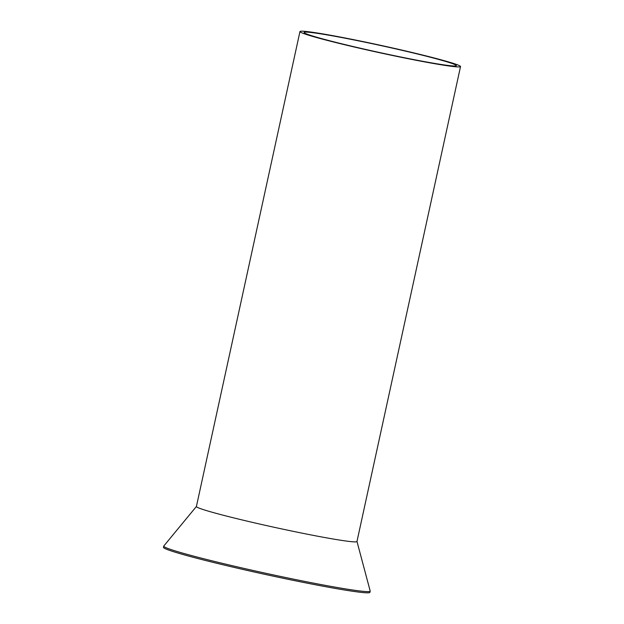 <?xml version="1.0" encoding="UTF-8"?>
<svg xmlns="http://www.w3.org/2000/svg" width="624" height="624" viewBox="0 0 624 624"><rect width="100%" height="100%" fill="white"/><g stroke="black" fill="none" stroke-linecap="round" stroke-linejoin="round"><path stroke-width="0.94" d="M342.529 44.218A82.173 3.728 12.3 0 0 460.528 66.557A82.173 3.728 12.3 0 0 417.963 53.898A82.173 3.728 12.3 0 0 299.957 31.551A82.173 3.728 12.3 0 0 342.529 44.218M299.957 31.551L196.404 506.509A82.173 3.728 12.3 0 0 238.969 519.176A82.173 3.728 12.3 0 0 356.967 541.515L460.528 66.557M344.487 44.468A77.899 3.533 12.3 0 0 456.355 65.653A77.899 3.533 12.3 0 0 415.997 53.641A77.899 3.533 12.3 0 0 304.13 32.464A77.899 3.533 12.3 0 0 344.487 44.468M356.983 541.476L370.18 591.014A105.643 4.789 -167.7 0 1 370.18 591.131A105.643 4.789 -167.7 0 1 218.47 562.403A105.643 4.789 -167.7 0 1 163.738 546.117A105.643 4.789 -167.7 0 1 163.792 546.016L196.412 506.47M163.738 546.117L163.472 547.334A105.643 4.789 12.3 0 0 218.205 563.62A105.643 4.789 12.3 0 0 369.915 592.348L370.18 591.131"/></g></svg>
